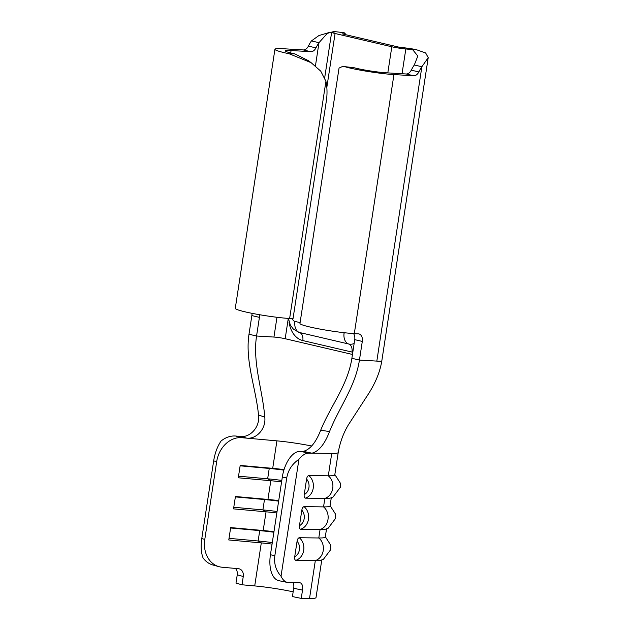 <?xml version="1.0" encoding="UTF-8"?>
<svg xmlns="http://www.w3.org/2000/svg" width="630" height="630" viewBox="0 0 630 630"><rect width="100%" height="100%" fill="white"/><g stroke="black" fill="none" stroke-linecap="round" stroke-linejoin="round"><path stroke-width="0.94" d="M300.573 529.239C299.557 528.932 299.187 527.735 299.463 525.672L301.833 510.166C302.187 508.103 302.92 506.93 304.038 506.638A12.624 10.749 90.8 0 1 308.48 519.215A12.624 10.749 90.8 0 1 300.573 529.239L320.079 529.499A43.131 3.662 -171.3 0 0 325.734 529.129L328.175 528.223L335.585 518.388L335.53 514.119L330.089 505.646M305.329 498.157C304.314 497.842 303.943 496.653 304.219 494.589L306.589 479.076C306.944 477.02 307.676 475.839 308.794 475.548A12.624 10.749 90.8 0 1 313.236 488.124A12.624 10.749 90.8 0 1 305.329 498.157L324.844 498.417A43.131 3.662 -171.3 0 0 330.49 498.039L332.931 497.141L340.342 487.305L340.287 483.029L334.845 474.563M295.816 560.33C294.801 560.015 294.43 558.826 294.706 556.755L297.077 541.249C297.431 539.185 298.163 538.012 299.281 537.721A12.624 10.749 90.8 0 1 303.715 550.297A12.624 10.749 90.8 0 1 295.816 560.33L315.323 560.582A43.131 3.662 -171.3 0 0 320.977 560.212L323.418 559.306L330.829 549.47L330.766 545.202L325.324 536.728M293.155 591.838A32.61 2.772 8.7 0 0 254.717 585.924L241.999 584.782L243.267 576.489A7.363 5.93 -74.7 0 0 239.274 568.851A7.363 5.93 -74.7 0 0 238.439 568.701L222.028 567.221A26.302 21.168 105.3 0 1 219.035 566.677A26.302 21.168 105.3 0 1 204.789 539.406L216.681 461.688L213.672 460.861C214.948 453.033 217.389 446.442 221.004 441.094A26.302 21.168 -74.7 0 1 235.825 436.047L240.463 436.464C250.22 437.748 260.261 426.919 258.52 414.981C255.89 388.08 244.905 360.982 249 334.246L251.85 315.591A7.363 4.969 103.2 0 0 251.945 313.307M321.773 559.968L316.016 597.571A43.131 3.662 -171.3 0 1 309.527 598.5L301.25 598.39L302.518 590.105A7.363 3.811 -78.3 0 0 300.14 582.837A7.363 3.811 -78.3 0 0 299.762 582.797L289.083 582.655A26.302 13.616 101.7 0 1 287.737 582.514A26.302 13.616 101.7 0 1 281.027 576.237L298.927 459.317C292.162 463.924 288.099 470.137 286.737 477.949L282.327 477.036A26.302 13.616 -78.3 0 1 300.085 451.316L303.243 451.356C309.96 449.726 315.78 442.669 320.702 430.203C330.537 405.98 347.768 385.174 351.879 358.305L354.729 339.649A7.363 4.969 103.2 0 0 353.501 333.569M326.82 87.46L335.073 33.5L391.813 46.77L387.812 72.891M338.216 452.505L334.79 474.878A43.131 3.662 -171.3 0 1 328.301 475.808L331.726 453.435A43.131 3.662 8.7 0 0 338.216 452.505C340.027 442.37 343.374 433.204 348.28 425.006L366.849 396.349C374.929 384.347 379.921 372.503 381.835 360.809A18.553 1.575 -171.3 0 1 376.827 361.108L359.439 360.069L362.297 341.421L354.729 339.649M320.702 430.203L329.529 431.581C339.058 407.531 355.351 386.804 359.439 360.069L351.879 358.305M329.529 431.581C324.639 444.252 318.764 451.442 311.921 453.175L308.905 453.135A26.302 13.616 101.7 0 0 298.927 459.317M331.726 453.435L311.921 453.175L303.243 451.356M326.529 528.885L325.277 537.043A43.131 3.662 -171.3 0 1 318.788 537.981L299.281 537.721M331.286 497.802L330.033 505.961A43.131 3.662 -171.3 0 1 323.544 506.89L304.038 506.638M309.527 598.5L315.323 560.582A12.624 10.749 90.8 0 0 323.229 550.557A12.624 10.749 90.8 0 0 318.788 537.981L320.079 529.499A12.624 10.749 90.8 0 0 327.986 519.466A12.624 10.749 90.8 0 0 323.544 506.89L324.844 498.417A12.624 10.749 90.8 0 0 332.742 488.384A12.624 10.749 90.8 0 0 328.301 475.808L308.794 475.548M287.737 582.514L278.917 580.695A26.302 13.616 -78.3 0 1 270.435 554.754L282.327 477.036M302.518 590.105L293.698 588.286L292.43 596.571L301.25 598.39M293.698 588.286A7.363 3.811 101.7 0 0 293.17 582.711M278.72 500.637A32.61 2.772 -171.3 0 0 267.947 499.44L270.813 480.722L238.29 477.792L240.188 465.42L272.703 468.35A32.61 2.772 -171.3 0 1 284.043 469.626M311.748 446.016A32.61 2.772 -171.3 0 0 276.916 440.858L272.703 468.35L269.238 468.444L267.655 478.808L270.813 480.722A32.61 2.772 -171.3 0 1 281.579 481.926M273.963 531.728A32.61 2.772 -171.3 0 0 263.19 530.523L266.057 511.812A32.61 2.772 -171.3 0 1 276.822 513.009M254.717 585.924L261.3 542.895A32.61 2.772 -171.3 0 1 272.065 544.099M270.435 554.754L274.845 555.66L286.737 477.949M274.845 555.66C273.814 563.511 275.877 570.37 281.027 576.237M352.461 354.462L285.177 338.727A8.032 0.685 8.7 0 0 273.948 337.058L256.56 336.01C252.449 362.88 262.639 390.104 264.781 417.131C266.23 428.928 256.323 439.346 246.692 438.134L241.849 437.7A26.302 21.168 105.3 0 0 216.681 461.688M230.611 527.995L259.725 530.617L258.142 540.981L261.3 542.895L228.777 539.957L230.674 527.586L263.19 530.523L259.725 530.617A38.398 3.26 -171.3 0 1 273.885 532.232M235.368 496.905L264.482 499.535L262.899 509.898L266.057 511.812L233.533 508.875L235.431 496.503L267.947 499.44L264.482 499.535A38.398 3.26 -171.3 0 1 278.641 501.149M219.035 566.677L213.011 565.031A26.302 21.168 -74.7 0 1 203.112 558.023C201.104 552.888 200.663 546.407 201.781 538.579L213.672 460.861M243.267 576.489L237.242 574.836L235.974 583.128L241.999 584.782M237.242 574.836A7.363 5.93 105.3 0 0 235.384 568.425M276.916 440.858L246.692 438.134L240.463 436.464M233.777 507.268L262.899 509.898A38.398 3.26 -171.3 0 1 277.05 511.505M229.021 538.351L258.142 540.981A38.398 3.26 -171.3 0 1 272.294 542.595M240.125 465.822L269.238 468.444A38.398 3.26 -171.3 0 1 283.886 470.13M238.534 476.185L267.655 478.808A38.398 3.26 -171.3 0 1 281.815 480.422M258.52 414.981L264.781 417.131M402.042 73.742L405.83 48.967A8.032 0.685 -171.3 0 1 412.886 49.935L417.816 56.046L414.312 64.977A33.666 22.704 103.2 0 0 411.272 70.166A7.363 4.969 -76.8 0 1 406.153 73.986L386.379 72.804A21.302 1.811 -171.3 0 1 354.162 67.749L342.665 66.402L339.042 68.087L299.967 323.458A31.823 2.701 8.7 0 0 319.615 329.01A31.823 2.701 8.7 0 0 354.304 333.624L358.407 333.868A7.363 4.969 -76.8 0 1 358.974 333.947A7.363 4.969 -76.8 0 1 362.297 341.421M414.312 64.977L421.872 66.749A33.666 22.704 103.2 0 0 418.84 71.938A7.363 4.969 -76.8 0 1 413.713 75.757L393.947 74.576A31.823 2.701 -171.3 0 1 345.823 67.024M274.924 49.29L235.281 308.33A31.823 2.701 8.7 0 0 254.937 313.89A31.823 2.701 8.7 0 0 289.627 318.496L293.021 318.701L326.316 101.099A42.084 28.374 103.2 0 0 325.923 81.309L320.741 71.135L311.102 62.661L289.099 53.755A31.823 2.701 -171.3 0 1 274.924 49.29A31.823 2.701 -171.3 0 1 283.5 48.746L303.266 49.935A7.363 4.969 103.2 0 0 308.393 46.108A33.666 22.704 -76.8 0 1 311.425 40.919L318.993 42.69L327.293 33.366L333.963 31.5L344.035 32.721A18.553 1.575 -171.3 0 1 345.161 33.461A18.553 1.575 -171.3 0 1 342.137 33.862L342.129 33.91M311.094 62.661L308.33 60.645L294.816 53.873A21.302 1.811 -171.3 0 1 285.327 50.88A21.302 1.811 -171.3 0 1 291.068 50.518L310.834 51.699A7.363 4.969 103.2 0 0 315.953 47.88A33.666 22.704 -76.8 0 1 318.993 42.69L315.457 65.811M259.473 314.701A7.363 4.969 -76.8 0 1 259.418 317.363L251.85 315.591M249 334.246L256.56 336.01L259.418 317.363M412.886 49.935L415.902 49.526A18.553 1.575 -171.3 0 0 399.617 47.305L342.137 33.862M335.073 33.5A11.049 0.937 -171.3 0 1 331.648 32.28A11.049 0.937 -171.3 0 1 333.451 32.043A8.032 0.685 -171.3 0 0 334.758 31.87A8.032 0.685 -171.3 0 0 334.27 31.555M405.83 48.967A11.049 0.937 -171.3 0 1 391.813 46.77M311.425 40.919L318.93 35.548L328.805 32.626M333.963 31.5L344.035 32.721M415.902 49.526L425.644 52.959L428.219 57.637L421.872 66.749L376.827 361.108M354.162 67.749L342.673 66.402M299.463 525.672A9.466 8.064 -89.2 0 0 304.172 518.648A9.466 8.064 -89.2 0 0 301.833 510.166M304.219 494.589A9.466 8.064 -89.2 0 0 308.936 487.557A9.466 8.064 -89.2 0 0 306.589 479.076M294.706 556.755A9.466 8.064 -89.2 0 0 299.415 549.73A9.466 8.064 -89.2 0 0 297.077 541.249M292.233 318.654A5.26 3.859 -86.6 0 0 294.934 321.41L300.093 322.615M342.303 332.49L344.106 332.908A5.26 3.859 -86.6 0 0 345.586 332.861M300.085 451.316L308.905 453.135M201.781 538.579L204.789 539.406M235.825 436.047L241.849 437.7M352.808 352.225A24.05 17.648 -86.6 0 1 351.981 352.06L302.809 340.562A24.05 17.648 93.4 0 1 289.028 321.898M285.177 338.727L288.288 318.41M418.84 71.938L411.272 70.166M413.713 75.757L406.153 73.986M354.304 333.624L393.947 74.576M289.627 318.496L325.923 81.309M303.266 49.935L310.834 51.699M308.393 46.108L315.953 47.88M290.698 52.936L291.068 50.518M273.948 337.058L276.972 317.284M294.816 53.873L289.099 53.755M351.981 352.06A8.032 5.418 103.2 0 0 348.666 343.996A16.144 11.836 -86.6 0 0 354.139 343.523M302.809 340.562A8.032 5.418 103.2 0 0 299.494 332.498A16.144 11.836 93.4 0 1 298.738 332.286L293.336 329.049L290.383 325.182L288.382 318.418M344.106 332.908A11.049 7.45 -76.8 0 0 348.666 343.996L299.494 332.498A11.049 7.45 -76.8 0 1 294.934 321.41M324.686 77.797L331.648 32.28M345.161 33.461L344.988 34.579M381.827 360.801L428.219 57.637"/></g></svg>
